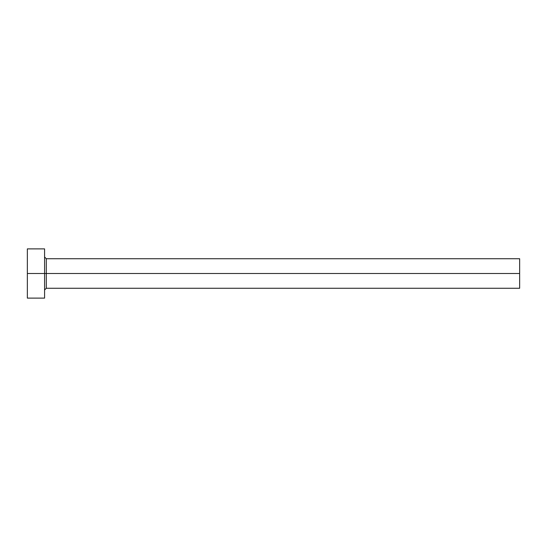 <?xml version="1.0" encoding="UTF-8"?>
<svg xmlns="http://www.w3.org/2000/svg" width="547" height="547" viewBox="0 0 547 547"><rect width="100%" height="100%" fill="white"/><g stroke="black" fill="none" stroke-linecap="round" stroke-linejoin="round"><path stroke-width="0.82" d="M27.35 298.115L27.35 248.885L27.35 273.5L519.65 273.5L519.65 288.269L519.65 273.5L46.304 273.5L46.304 258.731L46.304 273.5L27.35 273.5L27.35 298.115L44.581 298.115L44.581 248.885L44.581 298.115M44.581 289.992L46.304 288.269L46.304 273.5L46.304 288.269L519.65 288.269M519.65 273.5L519.65 258.731L519.65 273.5M519.65 258.731L46.304 258.731L44.581 257.008M27.35 248.885L44.581 248.885"/></g></svg>
